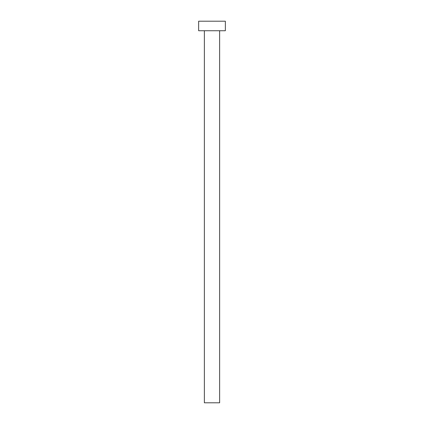 <?xml version="1.0" encoding="UTF-8"?>
<svg xmlns="http://www.w3.org/2000/svg" width="424" height="424" viewBox="0 0 424 424"><rect width="100%" height="100%" fill="white"/><g stroke="black" fill="none" stroke-linecap="round" stroke-linejoin="round"><path stroke-width="0.64" d="M219.632 30.74L219.632 402.8L204.368 402.8L204.368 30.74M225.356 30.74L198.644 30.74L198.644 21.2L225.356 21.2L225.356 30.74"/></g></svg>
